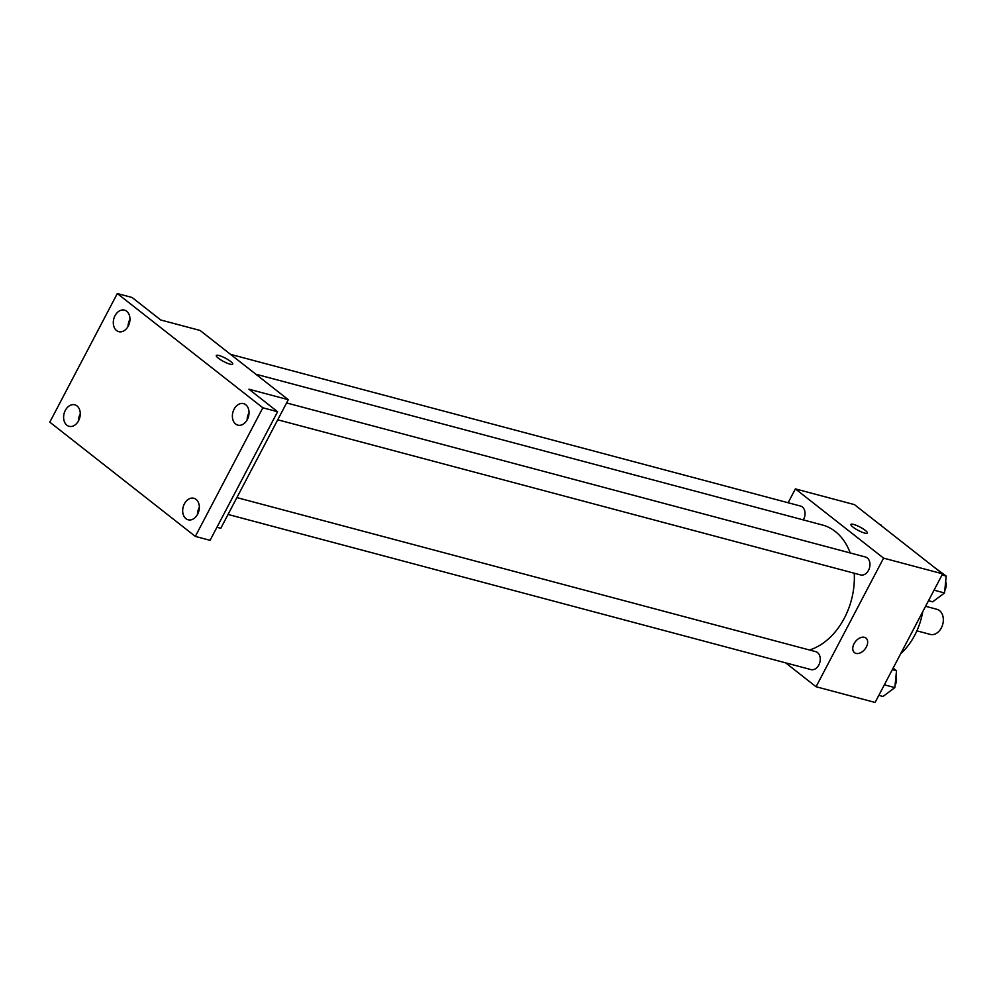 <?xml version="1.0" encoding="UTF-8"?>
<svg xmlns="http://www.w3.org/2000/svg" width="996" height="996" viewBox="0 0 996 996"><rect width="100%" height="100%" fill="white"/><g stroke="black" fill="none" stroke-linecap="round" stroke-linejoin="round"><path stroke-width="1.49" d="M916.893 630.841L930.289 634.402A12.985 9.45 -75.1 0 0 941.345 627.916A12.985 9.45 -75.1 0 0 936.975 609.315L925.583 606.278M922.757 611.669A59.349 43.177 104.9 0 1 900.645 653.787M788.11 502.756L795.381 488.899L854.419 504.611L942.614 573.845L875.098 702.454L816.06 686.742L785.62 662.85M795.381 488.899L883.577 558.134L942.614 573.845M864.665 533.084A9.275 1.892 -152.3 0 1 855.39 528.776A9.275 1.892 -152.3 0 1 850.945 524.444A9.275 1.892 -152.3 0 1 860.034 527.071A9.275 1.892 -152.3 0 1 867.367 533.059A9.275 1.892 -152.3 0 1 864.665 533.084M809.487 650.002A64.989 47.285 -75.1 0 0 844.347 618.143A64.989 47.285 -75.1 0 0 854.244 573.235M850.211 552.967A64.989 47.285 -75.1 0 0 822.435 525.004L255.823 374.197M883.577 558.134L816.06 686.742M803.299 519.912A9.275 6.748 -75.1 0 0 803.623 519.339A9.275 6.748 -75.1 0 0 800.498 506.043L230.537 354.352M277.747 419.789L860.631 574.929A9.275 6.748 -75.1 0 0 868.537 570.297A9.275 6.748 -75.1 0 0 865.412 557.001L286.587 402.944M236.899 497.602L815.712 651.658A9.275 6.748 104.9 0 1 819.845 662.352A9.275 6.748 104.9 0 1 810.943 669.586L228.047 514.446M854.058 643.715A9.275 6.076 -51.9 0 1 865.935 638.062A9.275 6.076 -51.9 0 1 864.989 649.106A9.275 6.076 -51.9 0 1 854.481 652.654A9.275 6.076 -51.9 0 1 854.058 643.715M865.935 638.062A9.275 6.076 -51.9 0 1 864.989 649.106A9.275 6.076 -51.9 0 1 854.481 652.654M850.945 524.444A9.275 1.892 -152.3 0 1 860.034 527.083A9.275 1.892 -152.3 0 1 867.367 533.059M117.316 293.546L262.844 407.787L195.328 536.396L49.8 422.155L117.316 293.546L132.082 297.48L160.742 319.977L200.096 330.46L288.292 399.695L220.776 528.303L216.929 527.27M262.844 407.787L277.598 411.722L210.081 540.33L195.328 536.396M288.292 399.695L248.938 389.212L277.598 411.722M230.026 364.163A9.275 1.892 -152.3 0 1 220.751 359.855A9.275 1.892 -152.3 0 1 216.306 355.522A9.275 1.892 -152.3 0 1 225.395 358.162A9.275 1.892 -152.3 0 1 232.728 364.15A9.275 1.892 -152.3 0 1 230.026 364.163M216.306 355.522A9.275 1.892 -152.3 0 1 225.395 358.162A9.275 1.892 -152.3 0 1 232.728 364.15M129.966 319.305A11.13 8.093 -75.1 0 0 128.061 326.451M80.278 413.963A11.13 8.093 -75.1 0 0 78.373 421.096M249.037 412.78A11.13 8.093 -75.1 0 0 247.133 419.914M199.337 507.425A11.13 8.093 -75.1 0 0 197.432 514.571M77.003 405.92A11.13 8.093 104.9 0 1 79.244 419.241A11.13 8.093 104.9 0 1 69.085 426.325A11.13 8.093 104.9 0 1 66.881 425.205A11.13 8.093 104.9 0 1 64.64 411.883A11.13 8.093 104.9 0 1 74.8 404.812A11.13 8.093 104.9 0 1 77.003 405.92M196.075 499.394A11.13 8.093 104.9 0 1 198.316 512.716A11.13 8.093 104.9 0 1 188.144 519.788A11.13 8.093 104.9 0 1 185.941 518.679A11.13 8.093 104.9 0 1 183.7 505.358A11.13 8.093 104.9 0 1 193.871 498.274A11.13 8.093 104.9 0 1 196.075 499.394M245.763 404.737A11.13 8.093 104.9 0 1 248.004 418.059A11.13 8.093 104.9 0 1 237.845 425.13A11.13 8.093 104.9 0 1 235.641 424.022A11.13 8.093 104.9 0 1 233.4 410.701A11.13 8.093 104.9 0 1 243.559 403.629A11.13 8.093 104.9 0 1 245.763 404.737M126.704 311.262A11.13 8.093 104.9 0 1 128.932 324.596A11.13 8.093 104.9 0 1 118.773 331.668A11.13 8.093 104.9 0 1 116.569 330.56A11.13 8.093 104.9 0 1 114.328 317.226A11.13 8.093 104.9 0 1 124.5 310.154A11.13 8.093 104.9 0 1 126.704 311.262M893.126 668.092L896.512 670.744L894.844 687.601L883.004 696.465L878.821 695.357M892.316 669.636L896.512 670.744M884.348 684.812L894.844 687.601M895.08 685.285A9.275 6.748 -75.1 0 0 895.093 685.248A9.275 6.748 -75.1 0 0 895.977 676.085M934.92 567.807L946.2 576.086L944.544 592.956L932.692 601.808L928.509 600.7M942.017 574.978L946.2 576.086M934.049 590.155L944.544 592.956M944.768 590.628A9.275 6.748 -75.1 0 0 944.793 590.591A9.275 6.748 -75.1 0 0 945.677 581.427M870.006 516.849L881.236 525.664M880.19 524.842L881.286 525.129"/></g></svg>
